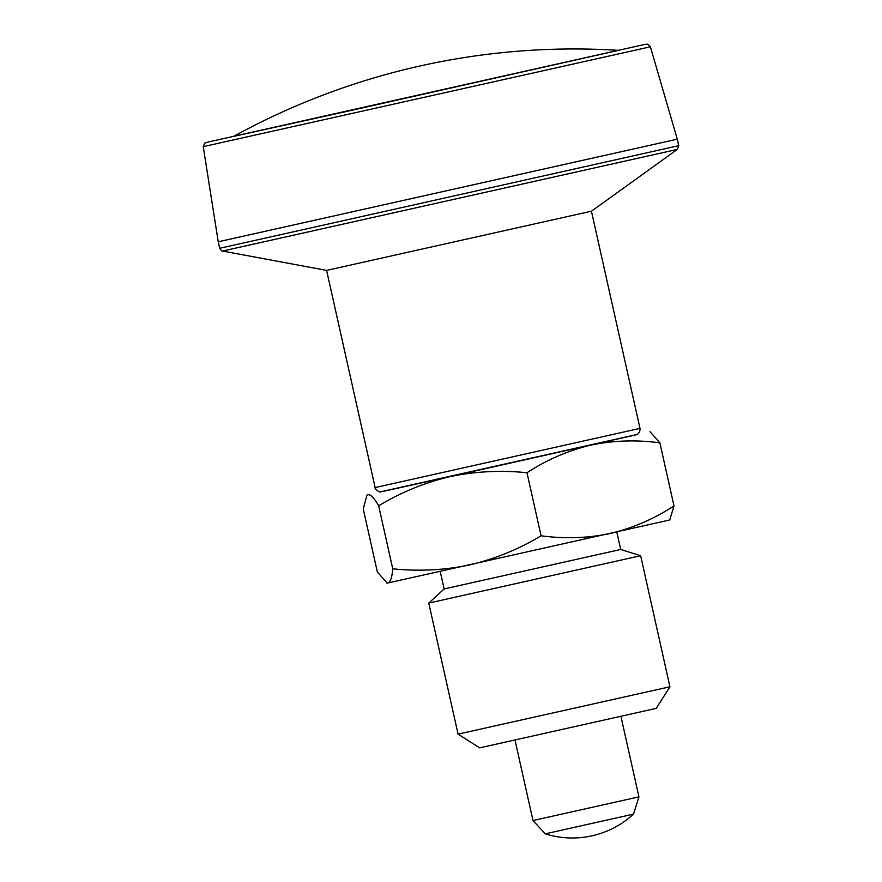 <?xml version="1.0" encoding="UTF-8"?>
<svg xmlns="http://www.w3.org/2000/svg" width="882" height="882" viewBox="0 0 882 882"><rect width="100%" height="100%" fill="white"/><g stroke="black" fill="none" stroke-linecap="round" stroke-linejoin="round"><path stroke-width="1.32" d="M384.254 491.142L455.873 475.299L380.627 491.814C379.745 493.203 373.88 487.911 375.148 487.57L326.605 270.399L591.436 211.206L639.99 428.376C640.31 434.198 635.492 435.113 636.253 434.76L455.873 475.299L633.761 435.366M479.665 747.848L656.23 708.378L669.934 686.78L458.067 734.133L479.665 747.848M636.892 434.517L380.55 491.814M386.57 582.914L387.86 583.002C390.417 582.131 392.049 577.401 392.755 568.813L378.654 505.772C374.332 498.198 370.826 494.515 368.136 494.725L366.912 495.375L363.241 508.914L377.342 571.966L387.231 583.123L669.736 519.983L673.98 505.904L659.89 442.852C636.385 439.655 613.299 440.427 590.62 445.178C568.03 450.614 546.818 459.798 526.984 472.741L541.074 535.782C564.579 538.99 587.666 538.218 610.344 533.467C632.934 528.031 654.146 518.848 673.98 505.904M440.239 571.481L444.142 588.944L620.707 549.475L640.641 555.715L669.934 686.78M644.621 44.475L647.586 44.166L650.365 46.713L643.441 48.356L203.246 146.655L218.24 241.789L677.299 139.18L678.754 145.673L219.695 248.283C221.316 250.653 222.275 251.579 222.562 251.05L677.332 149.4L678.754 145.673M346.02 111.584L618.514 50.351A707.408 707.408 0 0 0 233.62 136.39L346.02 111.584M545.241 833.854L633.519 814.119L638.932 796.854L532.993 820.536L545.241 833.854A90.46 90.46 0 0 0 633.519 814.119M650.001 431.695L659.89 442.852M378.654 505.772C401.178 492.255 424.948 482.542 449.996 476.633C475.508 471.352 501.163 470.051 526.984 472.741M392.755 568.813C418.884 571.492 444.55 570.191 469.731 564.921C495.078 558.879 518.859 549.177 541.074 535.782M444.142 588.944L428.773 603.079L640.641 555.715M375.148 487.57L639.99 428.376M643.794 44.651L208.317 141.991M203.246 146.655L204.679 143.171L207.49 142.178M616.805 532.011L620.707 549.475M591.436 211.206L677.332 149.4M326.605 270.399L222.562 251.05M218.24 241.789L219.695 248.283M650.365 46.713L677.299 139.18M515.011 740.075L532.993 820.536M620.939 716.393L638.932 796.854M428.773 603.079L458.067 734.133M367.496 494.846L366.912 495.375"/></g></svg>
